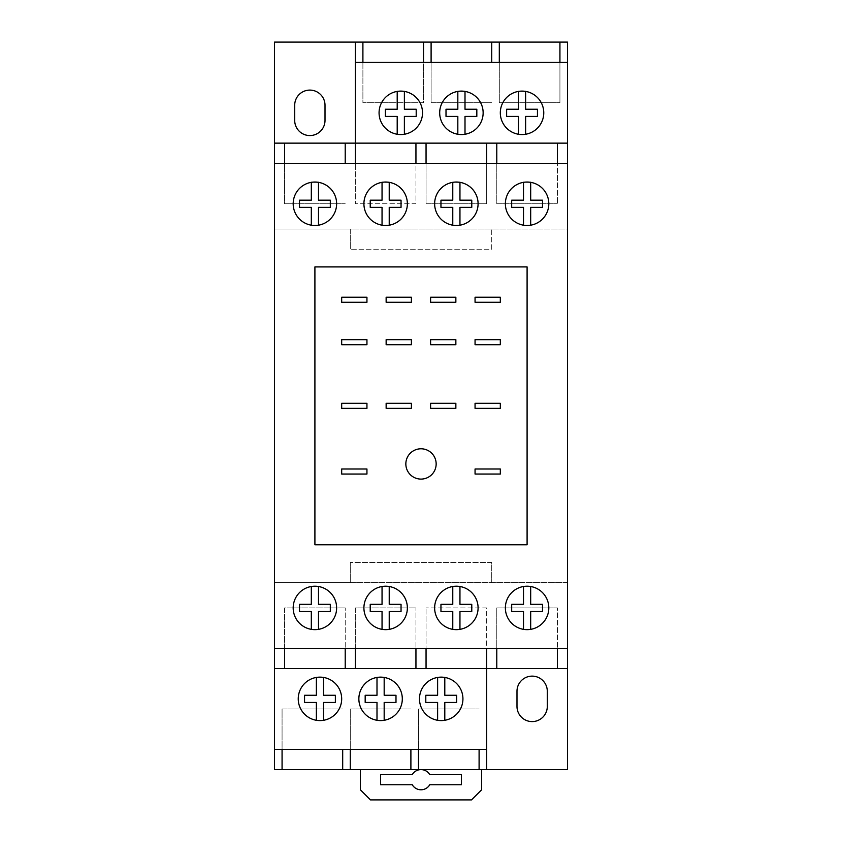 <?xml version="1.0" encoding="UTF-8"?>
<svg xmlns="http://www.w3.org/2000/svg" width="842" height="842" viewBox="0 0 842 842"><rect width="100%" height="100%" fill="white"/><g stroke="black" fill="none" stroke-linecap="round" stroke-linejoin="round"><path stroke-width="0.63" stroke-dasharray="4.21 3.16" d="M405.844 463.942A15.156 15.156 0 0 0 421 479.098A15.156 15.156 0 0 0 436.156 463.942A15.156 15.156 0 0 0 421 448.786A15.156 15.156 0 0 0 405.844 463.942M382.047 225.193A21.724 21.724 0 0 0 407.36 203.764A21.724 21.724 0 0 0 382.047 182.335A21.724 21.724 0 0 0 382.047 225.193L389.225 225.193M452.775 225.193A21.724 21.724 0 0 0 478.088 203.764A21.724 21.724 0 0 0 452.775 182.335A21.724 21.724 0 0 0 452.775 225.193L459.953 225.193M523.503 225.193A21.724 21.724 0 0 0 548.816 203.764A21.724 21.724 0 0 0 523.503 182.335A21.724 21.724 0 0 0 523.503 225.193L530.681 225.193M523.503 629.353A21.724 21.724 0 0 0 548.816 607.924A21.724 21.724 0 0 0 523.503 586.495A21.724 21.724 0 0 0 523.503 629.353L530.681 629.353M452.775 629.353A21.724 21.724 0 0 0 478.088 607.924A21.724 21.724 0 0 0 452.775 586.495A21.724 21.724 0 0 0 452.775 629.353L459.953 629.353M382.047 629.353A21.724 21.724 0 0 0 407.36 607.924A21.724 21.724 0 0 0 382.047 586.495A21.724 21.724 0 0 0 382.047 629.353L389.225 629.353M311.319 629.353A21.724 21.724 0 0 0 336.632 607.924A21.724 21.724 0 0 0 311.319 586.495A21.724 21.724 0 0 0 311.319 629.353L318.497 629.353M311.319 225.193A21.724 21.724 0 0 0 336.632 203.764A21.724 21.724 0 0 0 311.319 182.335A21.724 21.724 0 0 0 311.319 225.193L318.497 225.193M316.371 720.289A21.724 21.724 0 0 0 341.684 698.86A21.724 21.724 0 0 0 316.371 677.431A21.724 21.724 0 0 0 316.371 720.289L323.549 720.289M376.995 720.289A21.724 21.724 0 0 0 402.308 698.86A21.724 21.724 0 0 0 376.995 677.431A21.724 21.724 0 0 0 376.995 720.289L384.173 720.289M437.619 720.289A21.724 21.724 0 0 0 462.932 698.86A21.724 21.724 0 0 0 437.619 677.431A21.724 21.724 0 0 0 437.619 720.289L444.797 720.289M457.827 134.257A21.724 21.724 0 0 0 483.14 112.828A21.724 21.724 0 0 0 457.827 91.399A21.724 21.724 0 0 0 457.827 134.257L465.005 134.257M518.451 134.257A21.724 21.724 0 0 0 543.764 112.828A21.724 21.724 0 0 0 518.451 91.399A21.724 21.724 0 0 0 518.451 134.257L525.629 134.257M397.203 134.257A21.724 21.724 0 0 0 422.516 112.828A21.724 21.724 0 0 0 397.203 91.399A21.724 21.724 0 0 0 397.203 134.257L404.381 134.257M350.272 582.664L274.492 582.664L274.492 229.024L350.272 229.024L274.492 229.024L274.492 42.1L567.508 42.1L567.508 229.024L491.728 229.024L567.508 229.024L567.508 582.664L274.492 582.664L274.492 769.588L567.508 769.588L567.508 582.664L350.272 582.664L350.272 562.456L350.272 582.664M567.508 668.548L274.492 668.548M418.474 769.588L418.474 708.964L479.098 708.964L418.474 708.964L418.474 749.38L486.676 749.38M479.098 769.588L479.098 749.38M350.272 769.588L350.272 708.964L410.896 708.964L350.272 708.964L350.272 749.38L418.474 749.38M410.896 769.588L410.896 749.38M282.07 769.588L282.07 708.964L342.694 708.964L282.07 708.964L282.07 749.38L350.272 749.38M342.694 769.588L342.694 749.38M325.012 120.406A15.156 15.156 0 0 1 309.856 135.562A15.156 15.156 0 0 1 294.7 120.406L294.7 105.25A15.156 15.156 0 0 1 309.856 90.094A15.156 15.156 0 0 1 325.012 105.25L325.012 120.406M491.728 229.024L350.272 229.024L350.272 249.232L350.272 229.024L491.728 229.024L491.728 249.232L350.272 249.232L491.728 249.232L491.728 229.024M380.584 774.64L380.584 784.744L412.254 784.744A10.104 10.104 0 0 0 429.746 784.744L461.416 784.744L461.416 774.64L429.746 774.64A10.104 10.104 0 0 0 412.254 774.64L380.584 774.64M547.3 706.438A15.156 15.156 0 0 1 532.144 721.594A15.156 15.156 0 0 1 516.988 706.438L516.988 691.282A15.156 15.156 0 0 1 532.144 676.126A15.156 15.156 0 0 1 547.3 691.282L547.3 706.438M360.376 769.588L360.376 789.796L370.48 799.9L471.52 799.9L481.624 789.796L481.624 769.588M567.508 143.14L355.324 143.14L355.324 42.1M274.492 143.14L355.324 143.14L355.324 203.764L355.324 163.348L274.492 163.348M496.78 668.548L496.78 607.924L557.404 607.924L496.78 607.924L496.78 648.34L486.676 648.34L486.676 607.924L426.052 607.924L486.676 607.924L486.676 769.588M527.092 544.774L527.092 266.914L314.908 266.914L314.908 544.774L527.092 544.774M341.684 297.226L341.684 302.278L366.944 302.278L366.944 297.226L341.684 297.226M386.141 339.663L386.141 344.715L411.401 344.715L411.401 339.663L386.141 339.663M386.141 403.318L386.141 408.37L411.401 408.37L411.401 403.318L386.141 403.318M455.859 302.278L455.859 297.226L430.599 297.226L430.599 302.278L455.859 302.278M455.859 344.715L455.859 339.663L430.599 339.663L430.599 344.715L455.859 344.715M455.859 408.37L455.859 403.318L430.599 403.318L430.599 408.37L455.859 408.37M341.684 339.663L341.684 344.715L366.944 344.715L366.944 339.663L341.684 339.663M341.684 403.318L341.684 408.37L366.944 408.37L366.944 403.318L341.684 403.318M341.684 468.994L341.684 474.046L366.944 474.046L366.944 468.994L341.684 468.994M500.316 468.994L475.056 468.994L475.056 474.046L500.316 474.046L500.316 468.994M500.316 403.318L475.056 403.318L475.056 408.37L500.316 408.37L500.316 403.318M500.316 339.663L475.056 339.663L475.056 344.715L500.316 344.715L500.316 339.663M500.316 297.226L475.056 297.226L475.056 302.278L500.316 302.278L500.316 297.226M386.141 297.226L386.141 302.278L411.401 302.278L411.401 297.226L386.141 297.226M389.225 182.335L382.047 182.335M389.225 200.175L389.225 182.04L382.047 182.04L382.047 200.175L370.227 200.175L370.227 207.353L382.047 207.353L382.047 225.488L389.225 225.488L389.225 207.353L401.045 207.353L401.045 200.175L389.225 200.175M459.953 182.335L452.775 182.335M459.953 182.04L452.775 182.04L452.775 200.175L440.955 200.175L440.955 207.353L452.775 207.353L452.775 225.488L459.953 225.488L459.953 207.353L471.773 207.353L471.773 200.175L459.953 200.175L459.953 182.04M530.681 182.335L523.503 182.335M530.681 200.175L530.681 182.04L523.503 182.04L523.503 200.175L511.683 200.175L511.683 207.353L523.503 207.353L523.503 225.488L530.681 225.488L530.681 207.353L542.501 207.353L542.501 200.175L530.681 200.175M530.681 586.495L523.503 586.495M530.681 604.335L530.681 586.2L523.503 586.2L523.503 604.335L511.683 604.335L511.683 611.513L523.503 611.513L523.503 629.648L530.681 629.648L530.681 611.513L542.501 611.513L542.501 604.335L530.681 604.335M459.953 586.495L452.775 586.495M459.953 604.335L459.953 586.2L452.775 586.2L452.775 604.335L440.955 604.335L440.955 611.513L452.775 611.513L452.775 629.648L459.953 629.648L459.953 611.513L471.773 611.513L471.773 604.335L459.953 604.335M389.225 586.495L382.047 586.495M389.225 604.335L389.225 586.2L382.047 586.2L382.047 604.335L370.227 604.335L370.227 611.513L382.047 611.513L382.047 629.648L389.225 629.648L389.225 611.513L401.045 611.513L401.045 604.335L389.225 604.335M318.497 586.495L311.319 586.495M318.497 604.335L318.497 586.2L311.319 586.2L311.319 604.335L299.499 604.335L299.499 611.513L311.319 611.513L311.319 629.648L318.497 629.648L318.497 611.513L330.317 611.513L330.317 604.335L318.497 604.335M318.497 182.335L311.319 182.335M318.497 200.175L318.497 182.04L311.319 182.04L311.319 200.175L299.499 200.175L299.499 207.353L311.319 207.353L311.319 225.488L318.497 225.488L318.497 207.353L330.317 207.353L330.317 200.175L318.497 200.175M323.549 677.431L316.371 677.431M323.549 695.271L323.549 677.136L316.371 677.136L316.371 695.271L304.551 695.271L304.551 702.449L316.371 702.449L316.371 720.584L323.549 720.584L323.549 702.449L335.369 702.449L335.369 695.271L323.549 695.271M384.173 677.431L376.995 677.431M384.173 695.271L384.173 677.136L376.995 677.136L376.995 695.271L365.175 695.271L365.175 702.449L376.995 702.449L376.995 720.584L384.173 720.584L384.173 702.449L395.993 702.449L395.993 695.271L384.173 695.271M444.797 677.431L437.619 677.431M444.797 677.136L437.619 677.136L437.619 695.271L425.799 695.271L425.799 702.449L437.619 702.449L437.619 720.584L444.797 720.584L444.797 702.449L456.617 702.449L456.617 695.271L444.797 695.271L444.797 677.136M465.005 91.399L457.827 91.399M465.005 109.239L465.005 91.104L457.827 91.104L457.827 109.239L446.007 109.239L446.007 116.417L457.827 116.417L457.827 134.552L465.005 134.552L465.005 116.417L476.825 116.417L476.825 109.239L465.005 109.239M525.629 91.399L518.451 91.399M525.629 109.239L525.629 91.104L518.451 91.104L518.451 109.239L506.631 109.239L506.631 116.417L518.451 116.417L518.451 134.552L525.629 134.552L525.629 116.417L537.449 116.417L537.449 109.239L525.629 109.239M404.381 91.399L397.203 91.399M404.381 109.239L404.381 91.104L397.203 91.104L397.203 109.239L385.383 109.239L385.383 116.417L397.203 116.417L397.203 134.552L404.381 134.552L404.381 116.417L416.201 116.417L416.201 109.239L404.381 109.239M499.306 42.1L499.306 102.724L559.93 102.724L499.306 102.724L499.306 62.308L423.526 62.308L423.526 102.724L362.902 102.724L362.902 62.308L423.526 62.308M567.508 62.308L559.93 62.308L559.93 102.724L559.93 42.1M559.93 62.308L499.306 62.308M431.104 42.1L431.104 102.724L491.728 102.724L431.104 102.724L431.104 62.308M491.728 62.308L491.728 42.1M423.526 42.1L423.526 102.724L362.902 102.724L362.902 42.1M362.902 62.308L355.324 62.308M284.596 143.14L284.596 203.764L345.22 203.764L284.596 203.764L284.596 163.348M345.22 163.348L345.22 143.14M426.052 143.14L426.052 203.764L486.676 203.764L426.052 203.764L426.052 163.348L415.948 163.348L415.948 203.764L355.324 203.764L415.948 203.764L415.948 143.14M415.948 163.348L355.324 163.348M496.78 143.14L496.78 203.764L557.404 203.764L496.78 203.764L496.78 163.348L486.676 163.348L486.676 203.764L486.676 143.14M486.676 163.348L426.052 163.348M496.78 163.348L557.404 163.348L557.404 203.764L557.404 143.14M567.508 163.348L557.404 163.348M345.22 668.548L345.22 607.924L345.22 648.34L284.596 648.34L284.596 607.924L345.22 607.924L284.596 607.924L284.596 668.548M415.948 668.548L415.948 607.924L415.948 648.34L355.324 648.34L355.324 607.924L415.948 607.924L355.324 607.924L355.324 668.548M486.676 648.34L426.052 648.34L426.052 607.924L426.052 668.548M557.404 668.548L557.404 607.924L557.404 648.34L496.78 648.34M284.596 648.34L274.492 648.34M355.324 648.34L345.22 648.34M426.052 648.34L415.948 648.34M567.508 648.34L557.404 648.34M274.492 749.38L282.07 749.38M491.728 562.456L350.272 562.456L491.728 562.456L491.728 582.664L491.728 562.456"/><path stroke-width="1.26" d="M405.844 463.942A15.156 15.156 0 0 0 421 479.098A15.156 15.156 0 0 0 436.156 463.942A15.156 15.156 0 0 0 421 448.786A15.156 15.156 0 0 0 405.844 463.942M363.912 203.764A21.724 21.724 0 0 0 385.636 225.488A21.724 21.724 0 0 0 407.36 203.764A21.724 21.724 0 0 0 385.636 182.04A21.724 21.724 0 0 0 363.912 203.764M434.64 203.764A21.724 21.724 0 0 0 456.364 225.488A21.724 21.724 0 0 0 478.088 203.764A21.724 21.724 0 0 0 456.364 182.04A21.724 21.724 0 0 0 434.64 203.764M505.368 203.764A21.724 21.724 0 0 0 527.092 225.488A21.724 21.724 0 0 0 548.816 203.764A21.724 21.724 0 0 0 527.092 182.04A21.724 21.724 0 0 0 505.368 203.764M505.368 607.924A21.724 21.724 0 0 0 527.092 629.648A21.724 21.724 0 0 0 548.816 607.924A21.724 21.724 0 0 0 527.092 586.2A21.724 21.724 0 0 0 505.368 607.924M434.64 607.924A21.724 21.724 0 0 0 456.364 629.648A21.724 21.724 0 0 0 478.088 607.924A21.724 21.724 0 0 0 456.364 586.2A21.724 21.724 0 0 0 434.64 607.924M363.912 607.924A21.724 21.724 0 0 0 385.636 629.648A21.724 21.724 0 0 0 407.36 607.924A21.724 21.724 0 0 0 385.636 586.2A21.724 21.724 0 0 0 363.912 607.924M293.184 607.924A21.724 21.724 0 0 0 314.908 629.648A21.724 21.724 0 0 0 336.632 607.924A21.724 21.724 0 0 0 314.908 586.2A21.724 21.724 0 0 0 293.184 607.924M293.184 203.764A21.724 21.724 0 0 0 314.908 225.488A21.724 21.724 0 0 0 336.632 203.764A21.724 21.724 0 0 0 314.908 182.04A21.724 21.724 0 0 0 293.184 203.764M298.236 698.86A21.724 21.724 0 0 0 319.96 720.584A21.724 21.724 0 0 0 341.684 698.86A21.724 21.724 0 0 0 319.96 677.136A21.724 21.724 0 0 0 298.236 698.86M358.86 698.86A21.724 21.724 0 0 0 380.584 720.584A21.724 21.724 0 0 0 402.308 698.86A21.724 21.724 0 0 0 380.584 677.136A21.724 21.724 0 0 0 358.86 698.86M419.484 698.86A21.724 21.724 0 0 0 441.208 720.584A21.724 21.724 0 0 0 462.932 698.86A21.724 21.724 0 0 0 441.208 677.136A21.724 21.724 0 0 0 419.484 698.86M439.692 112.828A21.724 21.724 0 0 0 461.416 134.552A21.724 21.724 0 0 0 483.14 112.828A21.724 21.724 0 0 0 461.416 91.104A21.724 21.724 0 0 0 439.692 112.828M500.316 112.828A21.724 21.724 0 0 0 522.04 134.552A21.724 21.724 0 0 0 543.764 112.828A21.724 21.724 0 0 0 522.04 91.104A21.724 21.724 0 0 0 500.316 112.828M379.068 112.828A21.724 21.724 0 0 0 400.792 134.552A21.724 21.724 0 0 0 422.516 112.828A21.724 21.724 0 0 0 400.792 91.104A21.724 21.724 0 0 0 379.068 112.828M486.676 769.588L567.508 769.588L567.508 668.548L486.676 668.548L486.676 749.38L274.492 749.38L274.492 769.588L486.676 769.588L486.676 749.38M486.676 648.34L486.676 668.548L274.492 668.548L274.492 749.38M567.508 62.308L567.508 143.14L355.324 143.14L355.324 62.308L567.508 62.308L567.508 42.1L274.492 42.1L274.492 648.34L567.508 648.34L567.508 668.548M567.508 648.34L567.508 143.14M274.492 648.34L274.492 668.548M397.203 91.399L397.203 109.239L385.383 109.239L385.383 116.417L397.203 116.417L397.203 134.257M518.451 91.399L518.451 109.239L506.631 109.239L506.631 116.417L518.451 116.417L518.451 134.257M457.827 91.399L457.827 109.239L446.007 109.239L446.007 116.417L457.827 116.417L457.827 134.257M437.619 677.431L437.619 695.271L425.799 695.271L425.799 702.449L437.619 702.449L437.619 720.289M376.995 677.431L376.995 695.271L365.175 695.271L365.175 702.449L376.995 702.449L376.995 720.289M316.371 677.431L316.371 695.271L304.551 695.271L304.551 702.449L316.371 702.449L316.371 720.289M311.319 182.335L311.319 200.175L299.499 200.175L299.499 207.353L311.319 207.353L311.319 225.193M311.319 586.495L311.319 604.335L299.499 604.335L299.499 611.513L311.319 611.513L311.319 629.353M318.497 629.353L318.497 611.513L330.317 611.513L330.317 604.335L318.497 604.335L318.497 586.495M382.047 586.495L382.047 604.335L370.227 604.335L370.227 611.513L382.047 611.513L382.047 629.353M389.225 629.353L389.225 611.513L401.045 611.513L401.045 604.335L389.225 604.335L389.225 586.495M452.775 586.495L452.775 604.335L440.955 604.335L440.955 611.513L452.775 611.513L452.775 629.353M459.953 629.353L459.953 611.513L471.773 611.513L471.773 604.335L459.953 604.335L459.953 586.495M523.503 586.495L523.503 604.335L511.683 604.335L511.683 611.513L523.503 611.513L523.503 629.353M530.681 629.353L530.681 611.513L542.501 611.513L542.501 604.335L530.681 604.335L530.681 586.495M523.503 182.335L523.503 200.175L511.683 200.175L511.683 207.353L523.503 207.353L523.503 225.193M452.775 182.335L452.775 200.175L440.955 200.175L440.955 207.353L452.775 207.353L452.775 225.193M382.047 182.335L382.047 200.175L370.227 200.175L370.227 207.353L382.047 207.353L382.047 225.193M355.324 163.348L355.324 143.14L274.492 143.14M355.324 62.308L355.324 42.1M325.012 120.406L325.012 105.25A15.156 15.156 0 0 0 309.856 90.094A15.156 15.156 0 0 0 294.7 105.25L294.7 120.406A15.156 15.156 0 0 0 309.856 135.562A15.156 15.156 0 0 0 325.012 120.406M516.988 706.438A15.156 15.156 0 0 0 532.144 721.594A15.156 15.156 0 0 0 547.3 706.438L547.3 691.282A15.156 15.156 0 0 0 532.144 676.126A15.156 15.156 0 0 0 516.988 691.282L516.988 706.438M404.381 134.257L404.381 116.417L416.201 116.417L416.201 109.239L404.381 109.239L404.381 91.399M525.629 134.257L525.629 116.417L537.449 116.417L537.449 109.239L525.629 109.239L525.629 91.399M465.005 134.257L465.005 116.417L476.825 116.417L476.825 109.239L465.005 109.239L465.005 91.399M444.797 720.289L444.797 702.449L456.617 702.449L456.617 695.271L444.797 695.271L444.797 677.431M384.173 720.289L384.173 702.449L395.993 702.449L395.993 695.271L384.173 695.271L384.173 677.431M323.549 720.289L323.549 702.449L335.369 702.449L335.369 695.271L323.549 695.271L323.549 677.431M274.492 163.348L567.508 163.348M527.092 544.774L527.092 266.914L314.908 266.914L314.908 544.774L527.092 544.774M386.141 302.278L411.401 302.278L411.401 297.226L386.141 297.226L386.141 302.278M475.056 297.226L475.056 302.278L500.316 302.278L500.316 297.226L475.056 297.226M475.056 339.663L475.056 344.715L500.316 344.715L500.316 339.663L475.056 339.663M475.056 403.318L475.056 408.37L500.316 408.37L500.316 403.318L475.056 403.318M475.056 468.994L475.056 474.046L500.316 474.046L500.316 468.994L475.056 468.994M341.684 474.046L366.944 474.046L366.944 468.994L341.684 468.994L341.684 474.046M341.684 408.37L366.944 408.37L366.944 403.318L341.684 403.318L341.684 408.37M341.684 344.715L366.944 344.715L366.944 339.663L341.684 339.663L341.684 344.715M455.859 403.318L430.599 403.318L430.599 408.37L455.859 408.37L455.859 403.318M455.859 339.663L430.599 339.663L430.599 344.715L455.859 344.715L455.859 339.663M455.859 297.226L430.599 297.226L430.599 302.278L455.859 302.278L455.859 297.226M386.141 408.37L411.401 408.37L411.401 403.318L386.141 403.318L386.141 408.37M386.141 344.715L411.401 344.715L411.401 339.663L386.141 339.663L386.141 344.715M341.684 302.278L366.944 302.278L366.944 297.226L341.684 297.226L341.684 302.278M318.497 225.193L318.497 207.353L330.317 207.353L330.317 200.175L318.497 200.175L318.497 182.335M530.681 225.193L530.681 207.353L542.501 207.353L542.501 200.175L530.681 200.175L530.681 182.335M459.953 225.193L459.953 207.353L471.773 207.353L471.773 200.175L459.953 200.175L459.953 182.335M389.225 225.193L389.225 207.353L401.045 207.353L401.045 200.175L389.225 200.175L389.225 182.335M499.306 42.1L499.306 62.308M559.93 62.308L559.93 42.1M431.104 42.1L431.104 62.308M491.728 62.308L491.728 42.1M362.902 62.308L362.902 42.1M423.526 62.308L423.526 42.1M284.596 143.14L284.596 163.348M345.22 163.348L345.22 143.14M415.948 163.348L415.948 143.14M426.052 143.14L426.052 163.348M486.676 163.348L486.676 143.14M496.78 163.348L496.78 143.14M557.404 163.348L557.404 143.14M284.596 648.34L284.596 668.548M345.22 668.548L345.22 648.34M355.324 648.34L355.324 668.548M415.948 668.548L415.948 648.34M426.052 648.34L426.052 668.548M496.78 648.34L496.78 668.548M557.404 648.34L557.404 668.548M418.474 749.38L418.474 769.588M479.098 769.588L479.098 749.38M350.272 749.38L350.272 769.588M410.896 769.588L410.896 749.38M282.07 749.38L282.07 769.588M342.694 749.38L342.694 769.588M481.624 769.588L481.624 789.796L471.52 799.9L370.48 799.9L360.376 789.796L360.376 769.588M412.254 774.64A10.104 10.104 0 0 1 429.746 774.64L461.416 774.64L461.416 784.744L429.746 784.744A10.104 10.104 0 0 1 412.254 784.744L380.584 784.744L380.584 774.64L412.254 774.64"/></g></svg>
